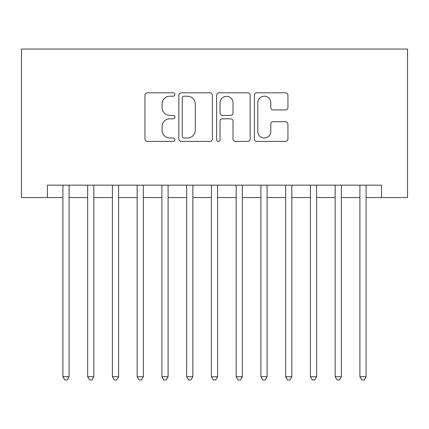 <?xml version="1.0" encoding="UTF-8"?>
<svg xmlns="http://www.w3.org/2000/svg" width="429" height="429" viewBox="0 0 429 429"><rect width="100%" height="100%" fill="white"/><g stroke="black" fill="none" stroke-linecap="round" stroke-linejoin="round"><path stroke-width="0.64" d="M174.903 94.514A1.7 1.7 0 0 0 173.198 92.814L147.388 92.814A2.429 2.429 0 0 0 144.959 95.243L144.959 138.975A2.429 2.429 0 0 0 147.388 141.404L173.198 141.404A1.7 1.7 0 0 0 174.903 139.704A1.7 1.7 0 0 0 173.198 138.004L169.863 138.004A7.776 7.776 0 0 1 162.087 130.228L162.087 126.582A7.776 7.776 0 0 1 169.863 118.812L173.198 118.812A1.7 1.7 0 0 0 174.903 117.106A1.7 1.7 0 0 0 173.198 115.406L169.863 115.406A7.776 7.776 0 0 1 162.087 107.636L162.087 103.99A7.776 7.776 0 0 1 169.863 96.214L173.198 96.214A1.7 1.7 0 0 0 174.903 94.514M285.5 109.942A2.429 2.429 0 0 0 287.929 107.513L287.929 95.243A2.429 2.429 0 0 0 285.5 92.814L256.832 92.814A2.429 2.429 0 0 0 254.402 95.243L254.402 138.975A2.429 2.429 0 0 0 256.832 141.404L285.5 141.404A2.429 2.429 0 0 0 287.929 138.975L287.929 124.153A2.429 2.429 0 0 0 285.5 121.723L273.23 121.723A2.429 2.429 0 0 0 270.801 124.153L270.801 131.505A6.499 6.499 0 0 1 264.302 138.004A6.499 6.499 0 0 1 257.802 131.505L257.802 102.713A6.499 6.499 0 0 1 264.302 96.214A6.499 6.499 0 0 1 270.801 102.713L270.801 107.513A2.429 2.429 0 0 0 273.23 109.942L285.5 109.942M47.437 197.544L47.437 185.172L381.563 185.172L381.563 197.544L407.55 197.544L407.55 49.045L21.45 49.045L21.45 197.544L62.907 197.544M212.376 95.243A2.429 2.429 0 0 0 209.947 92.814L181.279 92.814A2.429 2.429 0 0 0 178.85 95.243L178.85 138.975A2.429 2.429 0 0 0 181.279 141.404L209.947 141.404A2.429 2.429 0 0 0 212.376 138.975L212.376 95.243M219.053 92.814L247.721 92.814A2.429 2.429 0 0 1 250.15 95.243L250.15 138.975A2.429 2.429 0 0 1 247.721 141.404L235.451 141.404A2.429 2.429 0 0 1 233.022 138.975L233.022 121.241A2.429 2.429 0 0 0 230.593 118.812L222.458 118.812A2.429 2.429 0 0 0 220.029 121.241L220.029 139.704A1.7 1.7 0 0 1 218.329 141.404A1.7 1.7 0 0 1 216.624 139.704L216.624 95.243A2.429 2.429 0 0 1 219.053 92.814M69.096 197.544L87.655 197.544M93.844 197.544L112.409 197.544M118.592 197.544L137.157 197.544M143.345 197.544L161.905 197.544M168.093 197.544L186.658 197.544M192.846 197.544L211.406 197.544M217.594 197.544L236.154 197.544M242.342 197.544L260.907 197.544M267.095 197.544L285.655 197.544M291.843 197.544L310.408 197.544M316.591 197.544L335.156 197.544M341.345 197.544L359.904 197.544M366.093 197.544L381.563 197.544M183.95 96.214A1.7 1.7 0 0 0 182.25 97.919L182.25 136.299A1.7 1.7 0 0 0 183.95 138.004L187.473 138.004A7.776 7.776 0 0 0 195.249 130.228L195.249 103.99A7.776 7.776 0 0 0 187.473 96.214L183.95 96.214M233.022 102.837A6.499 6.499 0 0 0 226.528 96.337A6.499 6.499 0 0 0 220.029 102.837L220.029 112.977A2.429 2.429 0 0 0 222.458 115.406L230.593 115.406A2.429 2.429 0 0 0 233.022 112.977L233.022 102.837M69.096 185.172L69.096 376.737L62.907 376.737L62.907 185.172M69.096 376.737L67.235 379.955L64.763 379.955L62.907 376.737M93.844 185.172L93.844 376.737L87.655 376.737L87.655 185.172M93.844 376.737L91.988 379.955L89.511 379.955L87.655 376.737M118.592 185.172L118.592 376.737L112.409 376.737L112.409 185.172M118.592 376.737L116.736 379.955L114.264 379.955L112.409 376.737M143.345 185.172L143.345 376.737L137.157 376.737L137.157 185.172M143.345 376.737L141.49 379.955L139.012 379.955L137.157 376.737M168.093 185.172L168.093 376.737L161.905 376.737L161.905 185.172M168.093 376.737L166.238 379.955L163.76 379.955L161.905 376.737M192.846 185.172L192.846 376.737L186.658 376.737L186.658 185.172M192.846 376.737L190.985 379.955L188.513 379.955L186.658 376.737M217.594 185.172L217.594 376.737L211.406 376.737L211.406 185.172M217.594 376.737L215.739 379.955L213.261 379.955L211.406 376.737M242.342 185.172L242.342 376.737L236.154 376.737L236.154 185.172M242.342 376.737L240.487 379.955L238.015 379.955L236.154 376.737M267.095 185.172L267.095 376.737L260.907 376.737L260.907 185.172M267.095 376.737L265.24 379.955L262.762 379.955L260.907 376.737M291.843 185.172L291.843 376.737L285.655 376.737L285.655 185.172M291.843 376.737L289.988 379.955L287.51 379.955L285.655 376.737M316.591 185.172L316.591 376.737L310.408 376.737L310.408 185.172M316.591 376.737L314.736 379.955L312.264 379.955L310.408 376.737M341.345 185.172L341.345 376.737L335.156 376.737L335.156 185.172M341.345 376.737L339.489 379.955L337.012 379.955L335.156 376.737M366.093 185.172L366.093 376.737L359.904 376.737L359.904 185.172M366.093 376.737L364.237 379.955L361.765 379.955L359.904 376.737"/></g></svg>
